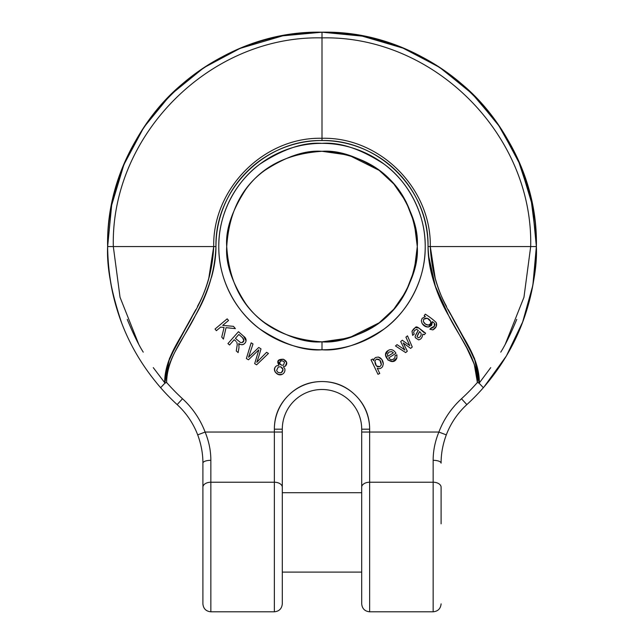 <?xml version="1.0" encoding="UTF-8"?>
<svg xmlns="http://www.w3.org/2000/svg" width="644" height="644" viewBox="0 0 644 644"><rect width="100%" height="100%" fill="white"/><g stroke="black" fill="none" stroke-linecap="round" stroke-linejoin="round"><path stroke-width="0.97" d="M202.9 603.863C203.383 608.677 206.032 611.325 210.846 611.8L274.36 611.8L274.36 482.227L274.36 611.8C279.174 611.325 281.822 608.677 282.297 603.863L282.297 429.186L274.36 429.186C274.36 416.032 279.013 404.802 288.311 395.505C297.617 386.199 308.846 381.546 322 381.546C335.154 381.546 346.383 386.199 355.689 395.505C364.987 404.802 369.64 416.032 369.64 429.186L369.64 432.052L438.878 432.052A87.334 87.334 0 0 1 461.482 398.757A206.434 206.434 0 0 0 477.389 382.472C477.993 373.753 474.411 362.153 466.642 347.68L448.731 315.753C441.72 303.791 436.31 290.983 432.486 277.339C429.516 266.729 428.035 256.473 428.035 246.572C428.035 232.508 425.346 218.984 419.96 205.983C414.583 193.007 406.928 181.552 396.994 171.618C387.076 161.684 375.629 154.029 362.661 148.643C349.644 143.242 336.096 140.537 322 140.537C307.904 140.537 294.356 143.242 281.339 148.643C268.371 154.029 256.924 161.684 247.006 171.618C237.073 181.552 229.417 193.007 224.04 205.983C218.654 218.984 215.965 232.508 215.965 246.572C215.965 267.027 209.067 290.09 195.269 315.753L177.358 347.68C169.517 361.091 165.927 372.691 166.611 382.472A206.434 206.434 0 0 0 182.518 398.757A87.334 87.334 0 0 1 205.122 432.052L274.36 432.052L274.36 429.186L282.297 429.186A39.703 39.703 0 0 1 322 389.491A39.703 39.703 0 0 1 361.703 429.186L369.64 429.186A47.64 47.64 0 0 0 322 381.546A47.64 47.64 0 0 0 274.36 429.186L274.36 482.227L210.846 482.227L210.846 460.315C210.862 450.832 208.954 441.414 205.122 432.052L274.36 432.052L274.36 482.227L210.846 482.227L210.846 611.8L210.846 482.227A7.937 5.015 180 0 0 202.9 487.242L202.9 603.863L202.9 487.242A7.937 5.015 0 0 1 210.846 482.227L210.846 460.315C210.862 450.832 208.954 441.414 205.122 432.052A87.334 87.334 0 0 0 182.518 398.757A206.434 206.434 0 0 1 166.611 382.472L164.88 383.196L164.647 382.608L169.485 358.426L195.84 309.579L176.424 344.604L168.052 362.677L164.88 383.196L160.63 387.696L164.88 383.196L166.603 382.472C167.054 356.8 184.788 337.488 195.269 315.753C207.948 294.276 214.846 271.213 215.965 246.572L213.711 246.572C212.552 188.869 263.766 136.826 322 138.283L322 37.883C210.137 35.299 110.728 134.749 113.312 246.572L213.711 246.572L113.312 246.572C110.728 134.749 210.137 35.299 322 37.883L322 32.2C363.9 31.91 417.409 45.587 462.271 84.461C507.416 122.215 537.329 186.052 536.371 246.572C537.329 266.874 532.709 292.135 522.534 322.354C532.709 292.135 537.329 266.874 536.371 246.572L532.33 205.154L520.086 164.623L500.171 127.359L473.96 95.36M373.625 360.672L372.828 358.998L373.625 360.672L374.228 358.716L373.625 360.672L374.228 358.716L375.685 357.444L378.318 357.042C381.32 358.048 382.995 360.31 383.325 363.828L381.82 359.481L383.325 363.828L382.592 366.573C381.047 368.642 379.252 369.173 377.215 368.167C379.252 369.173 381.047 368.642 382.592 366.573L383.325 363.828L382.592 366.573M387.994 360.101L385.555 354.796L388.058 350.553C391.005 348.766 393.645 349.668 395.988 353.274L388.678 357.911C390.2 359.779 391.85 360.157 393.613 359.046L394.941 357.613L395.102 355.577L396.913 354.82L396.849 358.024C393.243 367.563 379.976 355.327 388.058 350.553C391.005 348.766 393.645 349.668 395.988 353.274L388.678 357.911C390.2 359.779 391.85 360.157 393.613 359.046L394.941 357.613L395.102 355.577L396.913 354.82L396.849 358.024L392.84 361.381L387.986 360.101M424.316 334.671L425.628 333.222L424.316 334.671L422.778 334.172C422.367 337.528 420.975 339.428 418.608 339.871L415.308 337.714L415.13 336.232L418.294 330.34L416.459 329.382L414.559 330.565L413.609 332.336L414.205 334.131L412.643 335.371L412.015 331.314L412.643 335.371L412.015 331.314L413.464 329.1L415.34 327.571L418.954 328.078L425.628 333.222L418.954 328.078L424.114 332.546C421.482 330.774 416.869 324.987 415.34 327.571L416.137 327.265M278.973 365.196L276.509 365.873L278.973 365.196L278.184 360.592L278.973 365.196C276.461 361.107 277.942 359.127 283.416 359.247C287.039 361.228 287.707 363.522 285.413 366.13L283.36 366.702L284.841 368.867C285.236 371.266 284.366 373.085 282.225 374.325C276.872 376.949 271.784 369.084 276.509 365.873L278.973 365.196L278.184 360.592L283.416 359.247L286.652 362.451L285.413 366.13L283.36 366.702L284.841 368.867L283.36 366.702L285.413 366.13L286.652 362.451M322 349.789C308.315 349.789 295.145 347.172 282.499 341.932C269.852 336.691 258.695 329.237 249.019 319.561C239.335 309.877 231.88 298.719 226.64 286.073C221.399 273.426 218.783 260.257 218.783 246.572C218.783 232.887 221.399 219.717 226.64 207.07C231.88 194.432 239.335 183.266 249.019 173.59C258.695 163.906 269.852 156.452 282.499 151.211C295.145 145.979 308.315 143.354 322 143.354C335.685 143.354 348.855 145.979 361.501 151.211C374.148 156.452 385.305 163.906 394.981 173.59C404.665 183.266 412.12 194.432 417.36 207.07C422.601 219.717 425.217 232.887 425.217 246.572C425.217 260.257 422.601 273.426 417.36 286.073C412.12 298.719 404.665 309.877 394.981 319.561C385.305 329.237 374.148 336.691 361.501 341.932C348.855 347.172 335.685 349.789 322 349.789C339.943 351.165 360.584 344.282 383.929 329.148C406.098 313.306 425.628 281.613 425.217 246.572C425.628 211.53 406.098 179.837 383.929 164.003C360.584 148.861 339.943 141.978 322 143.354C304.057 141.978 283.416 148.861 260.071 164.003C237.902 179.837 218.372 211.53 218.783 246.572C218.372 281.613 237.902 313.306 260.071 329.148C283.416 344.282 304.057 351.165 322 349.789L322 341.851C287.731 339.565 262.325 326.862 245.783 303.743C231.8 282.185 225.448 263.13 226.72 246.572C225.448 230.013 231.8 210.958 245.783 189.408C262.325 166.281 287.731 153.578 322 151.3C356.269 153.578 381.675 166.281 398.217 189.408C412.2 210.958 418.552 230.013 417.28 246.572C418.552 263.13 412.2 282.185 398.217 303.743C381.675 326.862 356.269 339.565 322 341.851C305.441 343.123 286.387 336.772 264.837 322.797C241.709 306.246 229.006 280.84 226.72 246.572C229.006 212.303 241.709 186.897 264.837 170.354C286.387 156.379 305.441 150.028 322 151.3C338.559 150.028 357.613 156.379 379.163 170.354C402.291 186.897 414.994 212.303 417.28 246.572C414.994 280.84 402.291 306.246 379.163 322.797C357.613 336.772 338.559 343.123 322 341.851L322 349.789C335.685 349.789 348.855 347.172 361.501 341.932M434.861 324.745L434.273 323.095C435.336 325.84 434.33 327.418 431.263 327.82L434.354 326.25L429.854 329.229L432.865 329.881L429.854 329.229L432.865 329.881L436.205 326.589L436.221 322.572C437.252 325.574 436.141 328.005 432.865 329.881M245.179 342.849L245.187 342.841C246.724 340.765 246.217 338.583 243.665 336.281C249.437 340.282 243.609 347.374 238.771 343.542C241.395 345.313 243.529 345.079 245.187 342.841C243.529 345.079 241.395 345.313 238.771 343.542L238.996 347.607L238.135 352.598L238.996 347.607M202.9 463.141L202.9 487.242L202.9 463.141C202.941 453.779 201.21 444.36 197.7 434.877C201.21 444.36 202.941 453.779 202.9 463.141A7.937 2.826 -0 0 1 210.846 460.315A7.937 2.826 180 0 0 202.9 463.141C202.941 453.779 201.21 444.36 197.7 434.877L205.122 432.052L197.7 434.877C201.21 444.36 202.941 453.779 202.9 463.141M170.04 95.36L143.829 127.359L123.914 164.623L111.67 205.154L107.629 246.572C106.671 266.874 111.291 292.135 121.466 322.354C111.291 292.135 106.671 266.874 107.629 246.572C106.671 186.052 136.584 122.215 181.729 84.461C226.591 45.587 280.1 31.91 322 32.2L282.788 35.814L240.727 48.203M490.728 367.635L479.12 383.196L483.37 387.696A214.372 214.372 0 0 1 466.844 404.609A214.372 214.372 0 0 0 483.37 387.696C517.985 347.599 535.655 300.555 536.371 246.572C538.964 131.609 436.994 29.608 322 32.2C207.006 29.608 105.036 131.609 107.629 246.572L113.312 246.572L107.629 246.572C108.345 300.555 126.015 347.599 160.63 387.696A214.372 214.372 0 0 0 177.156 404.609A214.372 214.372 0 0 1 160.63 387.696L160.63 387.696C126.015 347.599 108.345 300.555 107.629 246.572C105.036 131.609 207.006 29.608 322 32.2L322 37.883C433.863 35.299 533.272 134.749 530.688 246.572L430.289 246.572C431.448 188.869 380.234 136.826 322 138.283C263.766 136.826 212.552 188.869 213.711 246.572C212.568 271.204 205.549 294.228 192.637 315.641C181.954 337.295 164.735 356.881 164.647 382.608L164.88 383.196M473.243 94.644L440.174 67.717L404.786 48.831M403.273 48.203L361.212 35.814L322 32.2L363.272 36.225L402.766 47.994L439.24 67.129L471.416 92.849L498.021 124.252L518.203 160.195L531.091 199.31L536.283 240.389M239.214 48.831L203.826 67.717L170.757 94.644M177.156 404.609A79.397 79.397 0 0 1 197.7 434.877A79.397 79.397 0 0 0 177.156 404.609L182.518 398.757L177.156 404.609M127.254 319.384C133.236 333.842 138.565 344.765 143.242 352.139C138.565 344.765 133.236 333.842 127.254 319.384M153.272 367.635L164.647 382.608M197.475 306.375C207.191 288.987 212.609 269.055 213.711 246.572L215.965 246.572C214.645 189.722 265.095 139.394 322 140.537L322 37.883C433.863 35.299 533.272 134.749 530.688 246.572L536.371 246.572L530.688 246.572L523.958 297.287L505.411 343.888L523.958 297.287L530.688 246.572L428.035 246.572C429.154 271.213 436.052 294.276 448.731 315.753C459.212 337.488 476.946 356.8 477.389 382.472A206.434 206.434 0 0 1 461.482 398.757L466.844 404.609L461.482 398.757A87.334 87.334 0 0 0 438.878 432.052C435.046 441.414 433.138 450.832 433.154 460.315L433.154 482.227L369.64 482.227L369.64 432.052L438.878 432.052L446.3 434.877C442.79 444.36 441.06 453.779 441.1 463.141C441.06 453.779 442.79 444.36 446.3 434.877A79.397 79.397 0 0 1 466.844 404.609A79.397 79.397 0 0 0 446.3 434.877L438.878 432.052C435.046 441.414 433.138 450.832 433.154 460.315A7.937 2.826 -0 0 1 441.1 463.141C441.06 453.779 442.79 444.36 446.3 434.877C442.79 444.36 441.06 453.779 441.1 463.141A7.937 2.826 180 0 0 433.154 460.315L433.154 482.227L369.64 482.227L369.64 611.8L369.64 482.227A7.937 5.015 180 0 0 361.703 487.242L361.703 603.863L361.703 487.242A7.937 5.015 0 0 1 369.64 482.227L369.64 432.052L361.703 432.052L361.703 487.242L361.703 432.052L369.64 432.052L369.64 429.186L361.703 429.186L361.703 432.052L361.703 429.186A39.703 39.703 0 0 0 322 389.491A39.703 39.703 0 0 0 282.297 429.186L282.297 432.052L274.36 432.052L282.297 432.052L282.297 487.242A7.937 5.015 180 0 0 274.36 482.227A7.937 5.015 0 0 1 282.297 487.242L282.297 603.863M138.589 343.888L120.042 297.287L113.312 246.572L120.042 297.287L138.589 343.888M441.1 523.822L441.1 487.242A7.937 5.015 180 0 0 433.154 482.227L433.154 611.8L433.154 482.227A7.937 5.015 0 0 1 441.1 487.242L441.1 523.822M516.746 319.384C510.764 333.842 505.435 344.765 500.758 352.139C505.435 344.765 510.764 333.842 516.746 319.384M446.525 306.375C436.809 288.987 431.391 269.055 430.289 246.572C431.448 188.869 380.234 136.826 322 138.283L322 140.537C378.905 139.394 429.355 189.722 428.035 246.572L430.289 246.572L435.304 278.812M479.12 383.196L477.389 382.472L479.12 383.196L483.37 387.688L479.12 383.196L474.515 358.426L448.16 309.579L467.576 344.604L475.948 362.677L479.353 382.608C479.265 356.881 462.046 337.295 451.364 315.641C438.451 294.228 431.432 271.204 430.289 246.572M369.64 429.186C369.64 416.032 364.987 404.802 355.689 395.505M288.311 395.505C279.013 404.802 274.36 416.032 274.36 429.186M195.269 315.753L177.382 347.639M211.514 277.339C214.484 266.729 215.965 256.473 215.965 246.572M361.501 151.211C348.855 145.979 335.685 143.354 322 143.354M249.019 173.59C239.335 183.266 231.88 194.432 226.64 207.07M110.108 246.572L107.629 246.572C107.749 272.758 112.241 297.689 121.104 321.38C112.241 297.689 107.749 272.758 107.629 246.572M322 341.851L348.678 338.036L379.163 322.797L393.782 309.217L406.066 291.41L414.342 270.029L417.28 246.572L414.342 223.122L406.066 201.733L393.782 183.926L379.163 170.354L348.678 155.107L322 151.3M208.696 278.812L213.711 246.572M533.844 246.572L536.371 246.572L532.862 285.292L522.687 321.936L506.385 355.971L483.974 386.996M477.389 382.472L474.266 364.222L466.642 347.68M448.731 315.753L435.36 286.218L428.373 254.823M278.337 366.919L276.638 370.324L277.355 371.797L278.828 372.731L281.307 372.675C283.746 370.582 283.569 368.634 280.792 366.822L278.337 366.919L276.638 370.324L278.337 366.919L280.792 366.822L283.038 369.616L281.307 372.675C283.746 370.582 283.569 368.634 280.792 366.822L283.038 369.616M279.496 363.208L280.784 360.93C278.852 362.524 279.077 363.932 281.444 365.148L283.513 365.196L284.503 362.21L282.861 360.962L280.784 360.93C278.852 362.524 279.077 363.932 281.444 365.148L279.496 363.208L280.784 360.93L282.861 360.962L284.503 362.21L283.513 365.196L284.503 362.21M282.225 374.325L278.53 374.518L282.225 374.325C284.366 373.085 285.236 371.266 284.841 368.867M276.509 365.873C274.143 367.644 273.789 369.809 275.431 372.361L278.53 374.526M283.513 365.196L281.444 365.148M281.307 372.675L278.828 372.731L277.355 371.797L276.638 370.324M425.434 324.093L423.325 321.525C424.444 323.739 426.119 324.93 428.357 325.099L430.417 323.908L430.868 321.581C428.719 318.12 426.336 317.323 423.72 319.199L423.325 321.525C424.444 323.739 426.119 324.93 428.357 325.099L425.434 324.093L423.325 321.525L423.72 319.199L427.391 318.281L430.868 321.581C428.719 318.12 426.336 317.323 423.72 319.199L427.391 318.281M432.567 327.965L434.354 326.25L434.273 323.095L432.438 321.63C430.876 328.005 427.431 328.601 422.102 323.433L421.305 320.825L422.15 318.305L425.362 316.615L422.15 318.305L421.305 320.825L422.15 318.305M432.438 321.63L428.654 326.975L431.649 325.268L432.438 321.63L434.273 323.095M422.102 323.433L421.305 320.825L422.102 323.433C423.792 326.049 425.982 327.224 428.663 326.975M425.29 314.159L424.154 315.761L425.362 316.615L424.154 315.761L425.29 314.159C430.136 317.315 433.774 320.124 436.221 322.572C433.774 320.124 430.136 317.315 425.29 314.159C430.136 317.315 433.774 320.124 436.221 322.572M431.263 327.82L429.854 329.229M430.868 321.581L430.417 323.908L428.357 325.099M419.638 331.539L417.988 334.333L419.638 331.539L421.112 333.318L419.638 331.539L417.006 336.756L418.656 337.818L420.138 336.844L421.136 335.073L421.112 333.318L421.136 335.073L420.138 336.844L418.656 337.818L417.006 336.756L418.656 337.818M415.308 337.714L415.13 336.232L416.507 333.326L415.13 336.232L415.308 337.714L418.608 339.871C420.975 339.428 422.367 337.528 422.778 334.172M412.015 331.314L415.34 327.571L412.015 331.314M412.643 335.371L414.205 334.131L413.609 332.336L414.559 330.565L416.459 329.382L418.294 330.34L416.507 333.326M417.006 336.756L417.988 334.333M220.642 327.104L216.376 330.686L215.016 329.052L227.179 318.844L228.548 320.479L222.695 325.389L233.466 326.339L235.382 328.625L226.036 327.659L223.428 339.09L221.737 337.07L224.088 327.458L220.642 327.104L224.088 327.458L220.642 327.104L216.376 330.686L215.016 329.052L227.179 318.844L228.548 320.479L222.695 325.389L233.466 326.339L235.382 328.625L226.036 327.659L223.428 339.09L221.737 337.07L224.088 327.458M393.371 352.799L391.681 351.584L389.016 352.075L387.463 354.023L387.712 356.39L393.371 352.799L387.712 356.39L393.371 352.799L391.681 351.584L389.016 352.075L387.463 354.023L387.712 356.39M388.678 357.911C390.2 359.779 391.85 360.157 393.613 359.046M396.913 354.82L396.849 358.024L392.84 361.381M246.362 358.523L248.455 359.803L257.423 351.197L248.455 359.803L246.362 358.523L251.16 342.825L246.362 358.523M253.02 343.977L251.16 342.825L253.02 343.977L248.544 357.251L258.735 347.478L248.544 357.251L253.02 343.977M261.013 348.879L258.735 347.478L261.013 348.879L258.655 356.881L261.013 348.879M258.655 356.881L256.771 362.306L266.576 352.3L256.771 362.306L258.655 356.881L256.771 362.306M268.451 353.451L266.576 352.3L268.451 353.451L256.618 364.818L268.451 353.451M254.678 363.627L256.618 364.818L254.678 363.627L258.3 351.664L254.678 363.627M258.864 349.821L258.3 351.664L258.864 349.821L257.423 351.197M235.39 338.366L238.868 334.437L235.39 338.366L240.51 342.511L235.39 338.366L238.868 334.437L242.53 337.689L243.883 340.644L242.039 342.592C244.334 341.65 244.495 340.016 242.53 337.689L238.868 334.437L242.53 337.689L243.883 340.644M242.039 342.592L240.51 342.511L242.039 342.592L243.915 340.475M246.032 340.829L243.665 336.281L238.465 331.684L227.944 343.574L229.538 344.983L234.199 339.71L235.978 341.288M238.771 343.542L239.133 344.934L238.771 343.542M236.276 350.956L238.135 352.598L236.276 350.956L237.266 344.532L236.775 342.101L237.266 344.532L236.276 350.956M243.665 336.281L238.465 331.684L227.944 343.574L229.538 344.983L234.199 339.71M376.386 365.905L374.848 361.075C375.186 365.446 376.853 367.33 379.831 366.718L381.345 364.858C381.119 360.68 379.437 358.772 376.305 359.151L374.848 361.075C375.186 365.446 376.853 367.33 379.831 366.718L376.386 365.905L374.848 361.075L376.305 359.151L379.888 360.157L376.305 359.151L379.888 360.157L381.345 364.858L379.888 360.157M377.98 374.317L379.751 373.472L377.215 368.167L379.751 373.472L377.98 374.317L371.049 359.851L377.98 374.317M372.828 358.998L371.049 359.851L372.828 358.998M381.82 359.481L378.318 357.042L375.685 357.444L374.228 358.716L375.685 357.444L378.318 357.042L380.346 357.919M381.345 364.858L379.831 366.718M405.656 352.582L407.306 351.197L403.216 342.954L410.639 348.388L412.265 347.019L407.499 335.838L405.921 337.158L409.769 345.643L402.291 340.217L400.697 341.562L403.788 347.913L400.697 341.562L402.291 340.217L409.769 345.643L405.921 337.158L407.499 335.838L412.265 347.019L410.639 348.388L403.216 342.954L407.306 351.197L405.656 352.582L395.48 345.965L405.656 352.582M397.042 344.645L395.48 345.965L397.042 344.645L402.878 348.597L397.042 344.645M404.891 350.078L402.878 348.597L404.891 350.078L403.788 347.913L404.891 350.078M361.703 603.863C362.178 608.677 364.826 611.325 369.64 611.8L433.154 611.8C437.968 611.325 440.617 608.677 441.1 603.863M522.896 321.38C531.759 297.689 536.251 272.758 536.371 246.572C536.251 272.758 531.759 297.689 522.896 321.38M361.703 492.7L282.297 492.7M282.297 572.097L361.703 572.097"/></g></svg>
